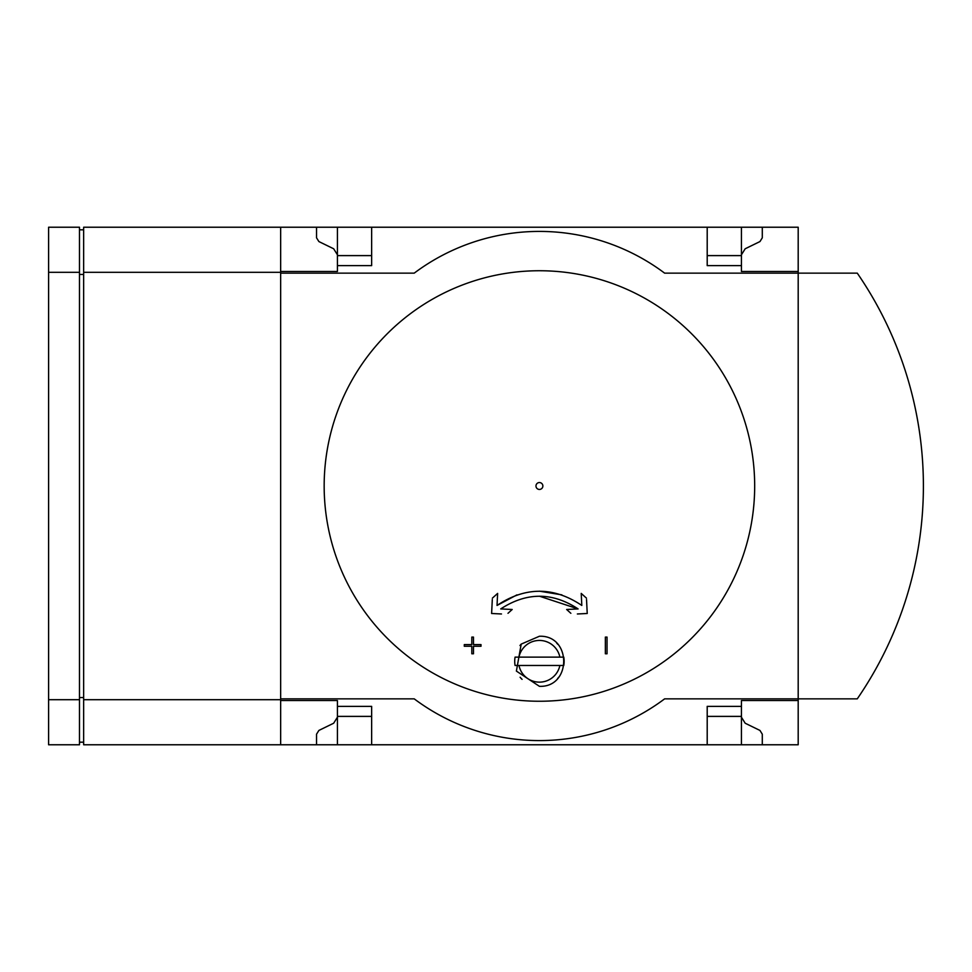 <?xml version="1.0" encoding="UTF-8"?>
<svg xmlns="http://www.w3.org/2000/svg" width="972" height="972" viewBox="0 0 972 972"><rect width="100%" height="100%" fill="white"/><g stroke="black" fill="none" stroke-linecap="round" stroke-linejoin="round"><path stroke-width="1.46" d="M798.194 700.52L741.429 700.52L741.429 744.771L798.194 744.771L798.194 698.856L857.268 698.856A375.629 375.629 0 0 0 857.268 273.144L798.194 273.144L798.194 227.229L83.653 227.229L83.653 272.306L280.653 272.306L280.653 227.229M492.306 599.517L491.613 613.49L501.479 613.976M507.992 613.296L512.195 609.493L500.738 608.922C526.593 592.033 552.388 592.033 578.109 608.922L566.652 609.493L570.856 613.296M539.424 596.188L578.109 608.922L575.825 609.043M577.368 613.976L587.234 613.49L586.529 599.517M586.468 598.157L581.22 593.406L586.468 598.157M581.22 593.406L581.815 605.447C553.603 586.529 525.342 586.529 497.032 605.447L516.97 594.864M539.424 591.17L561.877 594.864M497.032 605.447L497.628 593.406L492.379 598.157L497.628 593.406M473.473 646.271L480.994 646.271L480.994 644.594L473.473 644.594L473.473 637.085L471.809 637.085L471.809 644.594L464.3 644.594L464.3 646.271L471.809 646.271L471.809 653.779L473.473 653.779L473.473 646.271L473.473 653.779M480.994 644.594L480.994 646.271M471.809 637.085L473.473 637.085L473.473 644.594M605.362 637.085L605.362 653.779L607.038 653.779L607.038 637.085L605.362 637.085L607.038 637.085M539.424 701.249A215.249 215.249 0 0 0 725.841 378.375A215.249 215.249 0 0 0 353.006 378.375A215.249 215.249 0 0 0 539.424 701.249M539.424 636.247C571.803 634.995 571.767 687.617 539.424 686.329L516.387 671.081L521.211 644.108L539.424 636.247M515.075 657.121L518.975 657.121A20.874 20.874 0 0 1 559.872 657.121L515.075 657.121A24.713 24.713 0 0 0 515.075 665.468L563.772 665.468A24.713 24.713 0 0 0 563.772 657.121L559.872 657.121L563.772 657.121M741.429 706.365L707.203 706.365L707.203 744.771L83.653 744.771L83.653 272.306M280.653 744.771L280.653 699.694L83.653 699.694M414.218 698.856A208.688 208.688 0 0 0 664.629 698.856L798.194 698.856L798.194 273.144L664.629 273.144A208.688 208.688 0 0 0 414.218 273.144L280.653 273.144L280.653 698.856L414.218 698.856A208.688 208.688 0 0 0 664.629 698.856A208.688 208.688 0 0 1 414.218 698.856M741.429 227.229L741.429 271.48L798.194 271.48M280.653 271.48L337.418 271.48L337.418 227.229M707.203 227.229L707.203 265.635L741.429 265.635M337.418 265.635L371.644 265.635L371.644 227.229M337.418 255.612L371.644 255.612M707.203 255.612L741.429 255.612M337.418 254.773L333.663 248.771L318.889 241.566L316.544 237.824L316.544 227.229M337.418 744.771L337.418 700.52L280.653 700.52M371.644 744.771L371.644 706.365L337.418 706.365M371.644 716.388L337.418 716.388M741.429 716.388L707.203 716.388M762.291 744.771L762.291 734.176L759.958 730.434L745.184 723.229L741.429 717.227M741.429 744.771L707.203 744.771M877.485 665.954A375.629 375.629 0 0 0 902.648 609.128M902.648 362.872A375.629 375.629 0 0 0 877.485 306.046M316.544 744.771L316.544 734.176L318.889 730.434L333.663 723.229L337.418 717.227M741.429 254.773L745.184 248.771L759.958 241.566L762.291 237.824L762.291 227.229M664.629 273.144A208.688 208.688 0 0 0 414.218 273.144A208.688 208.688 0 0 1 664.629 273.144M280.653 699.694L280.653 272.306M48.6 272.306L48.6 227.229L79.485 227.229L79.485 272.306L48.6 272.306L48.6 744.771L79.485 744.771L79.485 272.306M83.653 742.183L79.485 742.183M83.653 697.556L79.485 697.556M83.653 274.444L79.485 274.444M83.653 229.817L79.485 229.817M79.485 699.694L48.6 699.694M556.774 643.233A25.041 25.041 0 0 1 557.904 644.4M558.985 676.937A25.041 25.041 0 0 1 557.636 678.48M522.073 679.355A25.041 25.041 0 0 1 520.117 677.253M519.971 645.517A25.041 25.041 0 0 1 521.211 644.108M515.075 665.468L518.975 665.468A20.874 20.874 0 0 0 559.872 665.468L563.772 665.468M539.424 482.549A3.451 3.451 0 0 0 536.435 487.725A3.451 3.451 0 0 0 542.4 487.725A3.451 3.451 0 0 0 539.424 482.549"/></g></svg>
